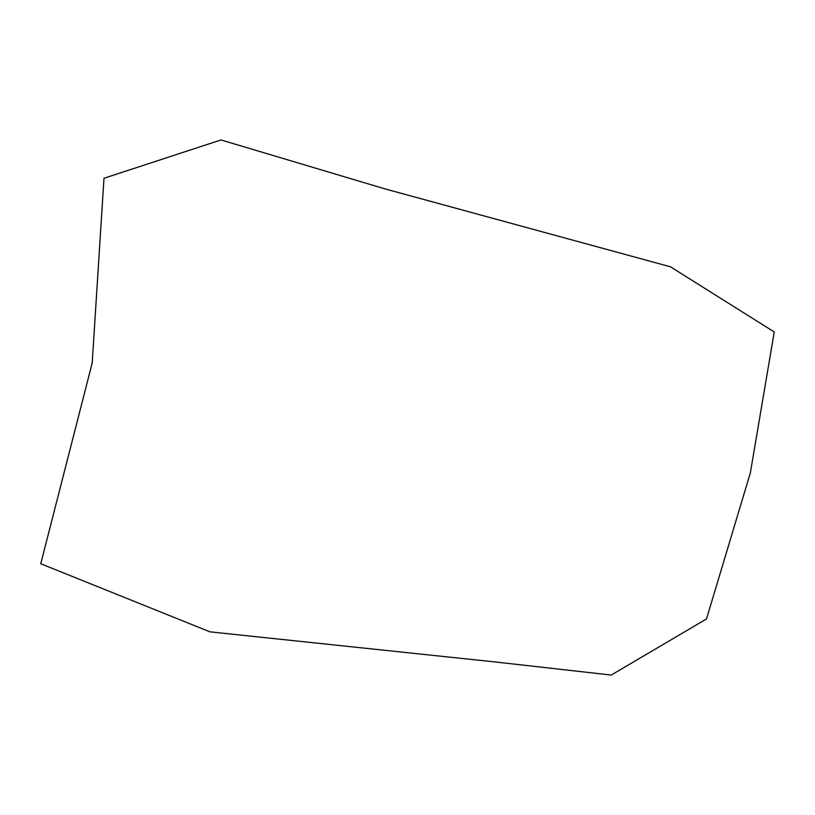 <?xml version="1.0" encoding="UTF-8"?>
<svg xmlns="http://www.w3.org/2000/svg" width="815" height="815" viewBox="0 0 815 815"><rect width="100%" height="100%" fill="white"/><g stroke="black" fill="none" stroke-linecap="round" stroke-linejoin="round"><path stroke-width="1.22" d="M40.75 563.756L92.197 362.991L103.994 178.261L220.997 139.946L385.108 188.927L670.49 266.811L774.25 331.97L750.33 472.955L706.503 618.942L611.24 675.054L494.216 661.861L209.964 631.839L40.75 563.756"/></g></svg>
